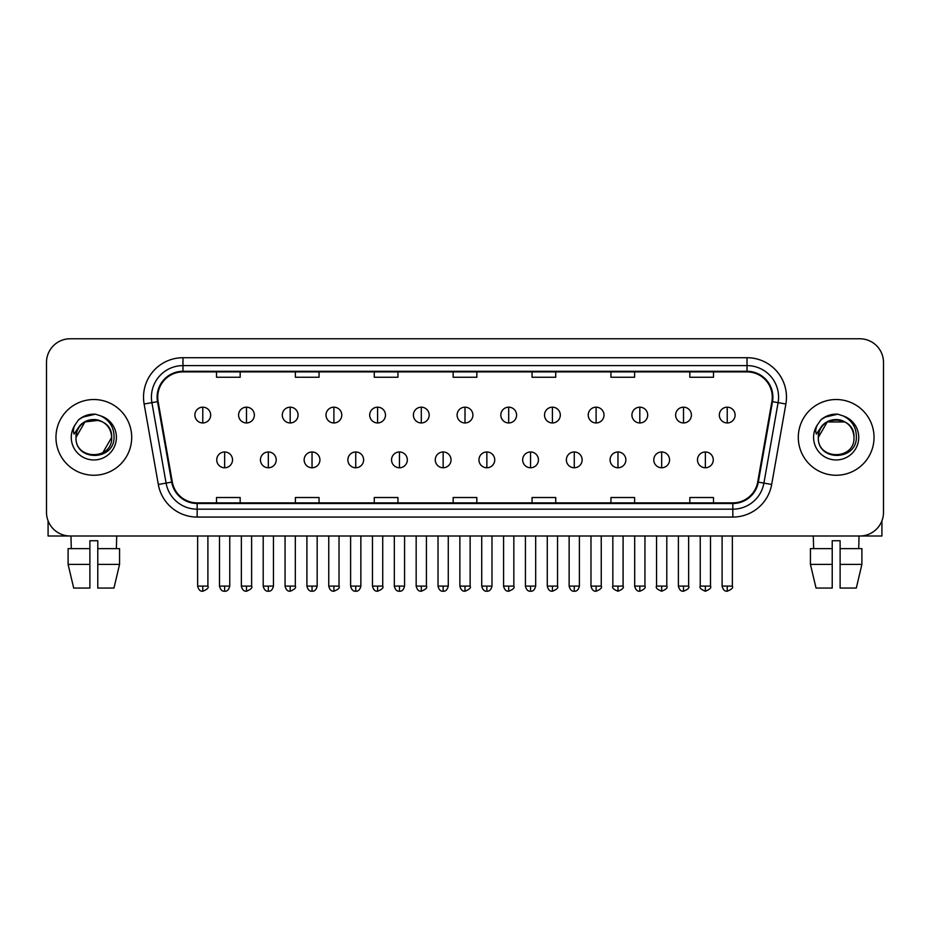 <?xml version="1.0" encoding="UTF-8"?>
<svg xmlns="http://www.w3.org/2000/svg" width="930" height="930" viewBox="0 0 930 930"><rect width="100%" height="100%" fill="white"/><g stroke="black" fill="none" stroke-linecap="round" stroke-linejoin="round"><path stroke-width="1.4" d="M55.963 437.391A37.863 37.863 0 0 0 93.837 475.253A37.863 37.863 0 0 0 131.7 437.391A37.863 37.863 0 0 0 93.837 399.528A37.863 37.863 0 0 0 55.963 437.391A37.863 37.863 0 0 0 93.837 475.253A37.863 37.863 0 0 0 131.7 437.391A37.863 37.863 0 0 0 93.837 399.528A37.863 37.863 0 0 0 55.963 437.391M798.3 437.391A37.863 37.863 0 0 0 836.163 475.253A37.863 37.863 0 0 0 874.037 437.391A37.863 37.863 0 0 0 836.163 399.528A37.863 37.863 0 0 0 798.3 437.391A37.863 37.863 0 0 0 836.163 475.253A37.863 37.863 0 0 0 874.037 437.391A37.863 37.863 0 0 0 836.163 399.528A37.863 37.863 0 0 0 798.3 437.391M157.728 397.156A25.25 25.25 0 0 1 182.978 371.907L747.023 371.907A25.25 25.25 0 0 1 771.888 401.539L757.694 482.007A25.25 25.25 0 0 1 732.84 502.863L197.16 502.863A25.25 25.25 0 0 1 172.306 482.007L158.112 401.539A25.25 25.25 0 0 1 157.728 397.156M157.1 397.156A25.877 25.877 0 0 0 157.495 401.655L171.678 482.112A25.877 25.877 0 0 0 197.16 503.502L732.84 503.502A25.877 25.877 0 0 0 758.322 482.112L772.505 401.655A25.877 25.877 0 0 0 747.023 371.279L182.978 371.279A25.877 25.877 0 0 0 157.1 397.156M144.127 404.004A39.444 39.444 0 0 1 182.978 357.713L747.023 357.713A39.444 39.444 0 0 1 785.873 404.004L771.679 484.472A39.444 39.444 0 0 1 732.84 517.068L197.16 517.068A39.444 39.444 0 0 1 158.321 484.472L144.127 404.004L151.904 402.632A31.55 31.55 0 0 1 182.978 365.606L747.023 365.606A31.55 31.55 0 0 1 778.096 402.632L763.914 483.1A31.55 31.55 0 0 1 732.84 509.175L197.16 509.175A31.55 31.55 0 0 1 166.086 483.1L151.904 402.632A31.55 31.55 0 0 1 151.416 397.156M883.5 362.444A23.669 23.669 0 0 0 859.832 338.776L70.169 338.776A23.669 23.669 0 0 0 46.5 362.444L46.5 512.337A23.669 23.669 0 0 0 70.169 535.994L859.832 535.994A23.669 23.669 0 0 0 883.5 512.337L883.5 362.444L883.5 512.337M758.322 482.112L763.914 483.1L778.096 402.632L785.873 404.004M453.166 371.907L453.166 377.255L476.834 377.255L476.834 371.907M374.279 371.907L374.279 377.255L397.947 377.255L397.947 371.907M295.391 371.907L295.391 377.255L319.06 377.255L319.06 371.907M216.504 371.907L216.504 377.255L240.173 377.255L240.173 371.907M532.053 371.907L532.053 377.255L555.722 377.255L555.722 371.907M610.94 371.907L610.94 377.255L634.609 377.255L634.609 371.907M689.827 371.907L689.827 377.255L713.496 377.255L713.496 371.907M476.834 502.863L476.834 497.527L453.166 497.527L453.166 502.863M397.947 502.863L397.947 497.527L374.279 497.527L374.279 502.863M319.06 502.863L319.06 497.527L295.391 497.527L295.391 502.863M240.173 502.863L240.173 497.527L216.504 497.527L216.504 502.863M555.722 502.863L555.722 497.527L532.053 497.527L532.053 502.863M634.609 502.863L634.609 497.527L610.94 497.527L610.94 502.863M713.496 502.863L713.496 497.527L689.827 497.527L689.827 502.863M46.5 362.444L46.5 512.337M859.832 338.776L70.169 338.776M70.169 535.994L859.832 535.994M202.775 407.177A7.893 7.893 0 0 0 194.893 415.059A7.893 7.893 0 0 0 202.775 422.952A7.893 7.893 0 0 0 210.668 415.059A7.893 7.893 0 0 0 202.775 407.177L202.775 422.952A7.893 7.893 0 0 0 210.668 415.059A7.893 7.893 0 0 0 202.775 407.177M224.63 451.98A7.893 7.893 0 0 0 216.737 459.873A7.893 7.893 0 0 0 224.63 467.767A7.893 7.893 0 0 0 232.523 459.873A7.893 7.893 0 0 0 224.63 451.98L224.63 467.767A7.893 7.893 0 0 0 232.523 459.873A7.893 7.893 0 0 0 224.63 451.98M246.485 407.177A7.893 7.893 0 0 0 238.592 415.059A7.893 7.893 0 0 0 246.485 422.952A7.893 7.893 0 0 0 254.367 415.059A7.893 7.893 0 0 0 246.485 407.177L246.485 422.952A7.893 7.893 0 0 0 254.367 415.059A7.893 7.893 0 0 0 246.485 407.177M290.183 407.177A7.893 7.893 0 0 0 282.302 415.059A7.893 7.893 0 0 0 290.183 422.952A7.893 7.893 0 0 0 298.077 415.059A7.893 7.893 0 0 0 290.183 407.177L290.183 422.952A7.893 7.893 0 0 0 298.077 415.059A7.893 7.893 0 0 0 290.183 407.177M333.893 407.177A7.893 7.893 0 0 0 326 415.059A7.893 7.893 0 0 0 333.893 422.952A7.893 7.893 0 0 0 341.775 415.059A7.893 7.893 0 0 0 333.893 407.177L333.893 422.952A7.893 7.893 0 0 0 341.775 415.059A7.893 7.893 0 0 0 333.893 407.177M377.592 407.177A7.893 7.893 0 0 0 369.698 415.059A7.893 7.893 0 0 0 377.592 422.952A7.893 7.893 0 0 0 385.485 415.059A7.893 7.893 0 0 0 377.592 407.177L377.592 422.952A7.893 7.893 0 0 0 385.485 415.059A7.893 7.893 0 0 0 377.592 407.177M268.328 451.98A7.893 7.893 0 0 0 260.447 459.873A7.893 7.893 0 0 0 268.328 467.767A7.893 7.893 0 0 0 276.222 459.873A7.893 7.893 0 0 0 268.328 451.98L268.328 467.767A7.893 7.893 0 0 0 276.222 459.873A7.893 7.893 0 0 0 268.328 451.98M312.038 451.98A7.893 7.893 0 0 0 304.145 459.873A7.893 7.893 0 0 0 312.038 467.767A7.893 7.893 0 0 0 319.92 459.873A7.893 7.893 0 0 0 312.038 451.98L312.038 467.767A7.893 7.893 0 0 0 319.92 459.873A7.893 7.893 0 0 0 312.038 451.98M355.737 451.98A7.893 7.893 0 0 0 347.855 459.873A7.893 7.893 0 0 0 355.737 467.767A7.893 7.893 0 0 0 363.63 459.873A7.893 7.893 0 0 0 355.737 451.98L355.737 467.767A7.893 7.893 0 0 0 363.63 459.873A7.893 7.893 0 0 0 355.737 451.98M76.83 432.031L75.981 437.391C75.005 461.617 114.181 461.175 114.053 437.391C114.123 427.556 109.728 420.406 100.882 415.954L95.546 414.199C89.117 413.815 83.444 415.71 78.539 419.86L75.33 424.475C73.365 427.788 72.935 430.997 74.04 434.101L79.782 425.591C85.13 420.232 91.5 418.465 98.882 420.29A17.833 17.833 0 0 0 76.83 432.031M76.004 437.391L84.921 421.941L98.894 420.29C106.845 423.127 111.112 428.823 111.67 437.391C112.763 460.397 74.912 460.397 76.004 437.391C74.912 414.385 112.763 414.385 111.67 437.391L102.753 452.829M79.201 419.314L85.351 415.733M86.874 415.199L93.488 414.141M95.406 414.187L82.2 417.245L78.597 419.825L82.2 417.245L94.011 414.129L82.2 417.245L78.597 419.825L82.2 417.245L94.011 414.129M819.156 432.031L818.307 437.391C817.331 461.617 856.518 461.175 856.379 437.391C856.46 427.556 852.066 420.406 843.208 415.954L837.884 414.199C831.455 413.815 825.782 415.71 820.876 419.86L817.656 424.475C815.703 427.788 815.273 430.997 816.366 434.101L822.12 425.591C827.467 420.232 833.838 418.465 841.22 420.29A17.833 17.833 0 0 0 819.156 432.031M853.996 437.391C855.088 460.397 817.238 460.397 818.33 437.391C817.238 414.385 855.088 414.385 853.996 437.391C853.449 428.823 849.183 423.127 841.22 420.29M818.33 437.391L827.247 421.941L845.079 421.941M821.539 419.314L827.677 415.733M829.211 415.199L835.826 414.141M837.744 414.187L824.538 417.245L820.923 419.825L824.538 417.245L836.349 414.129L824.538 417.245L820.923 419.825L824.538 417.245L836.349 414.129M48.081 520.835L48.081 535.994L139.593 535.994M881.919 520.835L881.919 535.994L790.407 535.994M68.099 548.619L68.099 564.394L73.703 588.062L68.099 564.394L68.099 548.619L89.885 548.619L89.885 540.737L97.778 540.737L97.778 548.619L119.563 548.619L119.563 564.394L113.96 588.062L119.563 564.394L97.778 564.394L97.778 548.619M116.715 535.994L116.366 548.619M89.885 548.619L89.885 588.062L73.703 588.062M68.099 564.394L89.885 564.394M113.96 588.062L97.778 588.062L97.778 564.394M70.959 535.994L71.296 548.619M832.222 548.619L832.222 564.394L810.437 564.394L816.04 588.062L810.437 564.394L810.437 548.619L832.222 548.619L832.222 540.737L840.115 540.737L840.115 548.619L861.901 548.619L861.901 564.394L856.298 588.062L861.901 564.394L840.115 564.394L840.115 548.619M859.041 535.994L858.704 548.619M832.222 564.394L832.222 588.062L816.04 588.062M856.298 588.062L840.115 588.062L840.115 564.394M813.285 535.994L813.634 548.619M421.302 407.177A7.893 7.893 0 0 0 413.408 415.059A7.893 7.893 0 0 0 421.302 422.952A7.893 7.893 0 0 0 429.183 415.059A7.893 7.893 0 0 0 421.302 407.177L421.302 422.952A7.893 7.893 0 0 0 429.183 415.059A7.893 7.893 0 0 0 421.302 407.177M465 407.177A7.893 7.893 0 0 0 457.107 415.059A7.893 7.893 0 0 0 465 422.952A7.893 7.893 0 0 0 472.893 415.059A7.893 7.893 0 0 0 465 407.177L465 422.952A7.893 7.893 0 0 0 472.893 415.059A7.893 7.893 0 0 0 465 407.177M508.698 407.177A7.893 7.893 0 0 0 500.817 415.059A7.893 7.893 0 0 0 508.698 422.952A7.893 7.893 0 0 0 516.592 415.059A7.893 7.893 0 0 0 508.698 407.177L508.698 422.952A7.893 7.893 0 0 0 516.592 415.059A7.893 7.893 0 0 0 508.698 407.177M399.447 451.98A7.893 7.893 0 0 0 391.553 459.873A7.893 7.893 0 0 0 399.447 467.767A7.893 7.893 0 0 0 407.328 459.873A7.893 7.893 0 0 0 399.447 451.98L399.447 467.767A7.893 7.893 0 0 0 407.328 459.873A7.893 7.893 0 0 0 399.447 451.98M443.145 451.98A7.893 7.893 0 0 0 435.263 459.873A7.893 7.893 0 0 0 443.145 467.767A7.893 7.893 0 0 0 451.038 459.873A7.893 7.893 0 0 0 443.145 451.98L443.145 467.767A7.893 7.893 0 0 0 451.038 459.873A7.893 7.893 0 0 0 443.145 451.98M486.855 451.98A7.893 7.893 0 0 0 478.962 459.873A7.893 7.893 0 0 0 486.855 467.767A7.893 7.893 0 0 0 494.737 459.873A7.893 7.893 0 0 0 486.855 451.98L486.855 467.767A7.893 7.893 0 0 0 494.737 459.873A7.893 7.893 0 0 0 486.855 451.98M552.408 407.177A7.893 7.893 0 0 0 544.515 415.059A7.893 7.893 0 0 0 552.408 422.952A7.893 7.893 0 0 0 560.302 415.059A7.893 7.893 0 0 0 552.408 407.177L552.408 422.952A7.893 7.893 0 0 0 560.302 415.059A7.893 7.893 0 0 0 552.408 407.177M596.107 407.177A7.893 7.893 0 0 0 588.225 415.059A7.893 7.893 0 0 0 596.107 422.952A7.893 7.893 0 0 0 604 415.059A7.893 7.893 0 0 0 596.107 407.177L596.107 422.952A7.893 7.893 0 0 0 604 415.059A7.893 7.893 0 0 0 596.107 407.177M639.817 407.177A7.893 7.893 0 0 0 631.923 415.059A7.893 7.893 0 0 0 639.817 422.952A7.893 7.893 0 0 0 647.698 415.059A7.893 7.893 0 0 0 639.817 407.177L639.817 422.952A7.893 7.893 0 0 0 647.698 415.059A7.893 7.893 0 0 0 639.817 407.177M683.515 407.177A7.893 7.893 0 0 0 675.633 415.059A7.893 7.893 0 0 0 683.515 422.952A7.893 7.893 0 0 0 691.409 415.059A7.893 7.893 0 0 0 683.515 407.177L683.515 422.952A7.893 7.893 0 0 0 691.409 415.059A7.893 7.893 0 0 0 683.515 407.177M727.225 407.177A7.893 7.893 0 0 0 719.332 415.059A7.893 7.893 0 0 0 727.225 422.952A7.893 7.893 0 0 0 735.107 415.059A7.893 7.893 0 0 0 727.225 407.177L727.225 422.952A7.893 7.893 0 0 0 735.107 415.059A7.893 7.893 0 0 0 727.225 407.177M530.553 451.98A7.893 7.893 0 0 0 522.672 459.873A7.893 7.893 0 0 0 530.553 467.767A7.893 7.893 0 0 0 538.447 459.873A7.893 7.893 0 0 0 530.553 451.98L530.553 467.767A7.893 7.893 0 0 0 538.447 459.873A7.893 7.893 0 0 0 530.553 451.98M574.263 451.98A7.893 7.893 0 0 0 566.37 459.873A7.893 7.893 0 0 0 574.263 467.767A7.893 7.893 0 0 0 582.145 459.873A7.893 7.893 0 0 0 574.263 451.98L574.263 467.767A7.893 7.893 0 0 0 582.145 459.873A7.893 7.893 0 0 0 574.263 451.98M617.962 451.98A7.893 7.893 0 0 0 610.08 459.873A7.893 7.893 0 0 0 617.962 467.767A7.893 7.893 0 0 0 625.855 459.873A7.893 7.893 0 0 0 617.962 451.98L617.962 467.767A7.893 7.893 0 0 0 625.855 459.873A7.893 7.893 0 0 0 617.962 451.98M661.672 451.98A7.893 7.893 0 0 0 653.778 459.873A7.893 7.893 0 0 0 661.672 467.767A7.893 7.893 0 0 0 669.554 459.873A7.893 7.893 0 0 0 661.672 451.98L661.672 467.767A7.893 7.893 0 0 0 669.554 459.873A7.893 7.893 0 0 0 661.672 451.98M705.37 451.98A7.893 7.893 0 0 0 697.477 459.873A7.893 7.893 0 0 0 705.37 467.767A7.893 7.893 0 0 0 713.264 459.873A7.893 7.893 0 0 0 705.37 451.98L705.37 467.767A7.893 7.893 0 0 0 713.264 459.873A7.893 7.893 0 0 0 705.37 451.98M747.023 357.713L747.023 371.279M151.904 402.632L157.495 401.655M197.16 517.068L197.16 503.502M732.84 503.502L732.84 517.068M158.321 484.472L171.678 482.112M772.505 401.655L778.096 402.632M182.978 357.713L182.978 371.279M763.914 483.1L771.679 484.472M202.775 586.098L197.648 586.098C198.543 589.748 200.252 591.457 202.775 591.224L202.775 586.098L207.902 586.098L207.902 535.994M224.63 586.098L219.503 586.098C220.398 589.748 222.107 591.457 224.63 591.224L224.63 586.098L229.756 586.098L229.756 535.994M246.485 586.098L241.358 586.098C242.253 589.748 243.962 591.457 246.485 591.224L246.485 586.098L251.612 586.098L251.612 535.994M290.183 586.098L285.057 586.098C285.952 589.748 287.661 591.457 290.183 591.224L290.183 586.098L295.31 586.098L295.31 535.994M333.893 586.098L328.755 586.098C329.65 589.748 331.371 591.457 333.893 591.224L333.893 586.098L339.02 586.098L339.02 535.994M377.592 586.098L372.465 586.098C373.36 589.748 375.069 591.457 377.592 591.224L377.592 586.098L382.718 586.098L382.718 535.994M268.328 586.098L263.202 586.098C264.097 589.748 265.806 591.457 268.328 591.224L268.328 586.098L273.455 586.098L273.455 535.994M312.038 586.098L306.912 586.098C307.807 589.748 309.516 591.457 312.038 591.224L312.038 586.098L317.165 586.098L317.165 535.994M355.737 586.098L350.61 586.098C351.505 589.748 353.214 591.457 355.737 591.224L355.737 586.098L360.863 586.098L360.863 535.994M75.33 424.475A22.564 22.564 0 0 0 93.837 459.955A22.564 22.564 0 0 0 100.882 415.954M817.656 424.475A22.564 22.564 0 0 0 836.163 459.955A22.564 22.564 0 0 0 843.208 415.954M421.302 586.098L416.163 586.098C417.059 589.748 418.767 591.457 421.302 591.224L421.302 586.098L426.428 586.098L426.428 535.994M465 586.098L459.873 586.098C460.769 589.748 462.477 591.457 465 591.224L465 586.098L470.127 586.098L470.127 535.994M508.698 586.098L503.572 586.098C504.467 589.748 506.176 591.457 508.698 591.224L508.698 586.098L513.837 586.098L513.837 535.994M399.447 586.098L394.32 586.098C395.215 589.748 396.924 591.457 399.447 591.224L399.447 586.098L404.573 586.098L404.573 535.994M443.145 586.098L438.018 586.098C438.914 589.748 440.622 591.457 443.145 591.224L443.145 586.098L448.272 586.098L448.272 535.994M486.855 586.098L481.728 586.098C482.624 589.748 484.332 591.457 486.855 591.224L486.855 586.098L491.982 586.098L491.982 535.994M552.408 586.098L547.282 586.098C548.177 589.748 549.886 591.457 552.408 591.224L552.408 586.098L557.535 586.098L557.535 535.994M596.107 586.098L590.98 586.098C591.875 589.748 593.584 591.457 596.107 591.224L596.107 586.098L601.245 586.098L601.245 535.994M639.817 586.098L634.69 586.098C635.585 589.748 637.294 591.457 639.817 591.224L639.817 586.098L644.943 586.098L644.943 535.994M683.515 586.098L678.389 586.098C679.284 589.748 680.992 591.457 683.515 591.224L683.515 586.098L688.642 586.098L688.642 535.994M727.225 586.098L722.099 586.098C722.994 589.748 724.702 591.457 727.225 591.224L727.225 586.098L732.352 586.098L732.352 535.994M530.553 586.098L525.427 586.098C526.322 589.748 528.031 591.457 530.553 591.224L530.553 586.098L535.68 586.098L535.68 535.994M574.263 586.098L569.137 586.098C570.032 589.748 571.741 591.457 574.263 591.224L574.263 586.098L579.39 586.098L579.39 535.994M617.962 586.098L612.835 586.098C611.801 587.737 613.509 589.446 617.962 591.224L617.962 586.098L623.088 586.098L623.088 535.994M661.672 586.098L656.545 586.098C655.499 587.737 657.208 589.446 661.672 591.224L661.672 586.098L666.798 586.098L666.798 535.994M705.37 586.098L700.244 586.098C699.209 587.737 700.918 589.446 705.37 591.224L705.37 586.098L710.497 586.098L710.497 535.994M197.648 586.098L197.648 535.994M207.902 586.098C208.948 587.737 207.239 589.446 202.775 591.224M219.503 586.098L219.503 535.994M229.756 586.098C228.861 589.748 227.153 591.457 224.63 591.224M241.358 586.098L241.358 535.994M251.612 586.098C252.646 587.737 250.937 589.446 246.485 591.224M285.057 586.098L285.057 535.994M295.31 586.098C296.356 587.737 294.647 589.446 290.183 591.224M328.755 586.098L328.755 535.994M339.02 586.098C340.055 587.737 338.346 589.446 333.893 591.224M372.465 586.098L372.465 535.994M382.718 586.098C383.765 587.737 382.056 589.446 377.592 591.224M263.202 586.098L263.202 535.994M273.455 586.098C272.56 589.748 270.851 591.457 268.328 591.224M306.912 586.098L306.912 535.994M317.165 586.098C316.27 589.748 314.561 591.457 312.038 591.224M350.61 586.098L350.61 535.994M360.863 586.098C359.968 589.748 358.259 591.457 355.737 591.224M416.163 586.098L416.163 535.994M426.428 586.098C427.463 587.737 425.754 589.446 421.302 591.224M459.873 586.098L459.873 535.994M470.127 586.098C471.173 587.737 469.464 589.446 465 591.224M503.572 586.098L503.572 535.994M513.837 586.098C514.871 587.737 513.162 589.446 508.698 591.224M394.32 586.098L394.32 535.994M404.573 586.098C403.678 589.748 401.969 591.457 399.447 591.224M438.018 586.098L438.018 535.994M448.272 586.098C447.377 589.748 445.668 591.457 443.145 591.224M481.728 586.098L481.728 535.994M491.982 586.098C491.087 589.748 489.378 591.457 486.855 591.224M547.282 586.098L547.282 535.994M557.535 586.098C558.581 587.737 556.872 589.446 552.408 591.224M590.98 586.098L590.98 535.994M601.245 586.098C602.28 587.737 600.571 589.446 596.107 591.224M634.69 586.098L634.69 535.994M644.943 586.098C645.978 587.737 644.269 589.446 639.817 591.224M678.389 586.098L678.389 535.994M688.642 586.098C689.688 587.737 687.979 589.446 683.515 591.224M722.099 586.098L722.099 535.994M732.352 586.098C733.386 587.737 731.678 589.446 727.225 591.224M525.427 586.098L525.427 535.994M535.68 586.098C534.785 589.748 533.076 591.457 530.553 591.224M569.137 586.098L569.137 535.994M579.39 586.098C578.495 589.748 576.786 591.457 574.263 591.224M612.835 586.098L612.835 535.994M623.088 586.098C624.135 587.737 622.426 589.446 617.962 591.224M656.545 586.098L656.545 535.994M666.798 586.098C667.833 587.737 666.124 589.446 661.672 591.224M700.244 586.098L700.244 535.994M710.497 586.098C711.543 587.737 709.834 589.446 705.37 591.224"/></g></svg>
